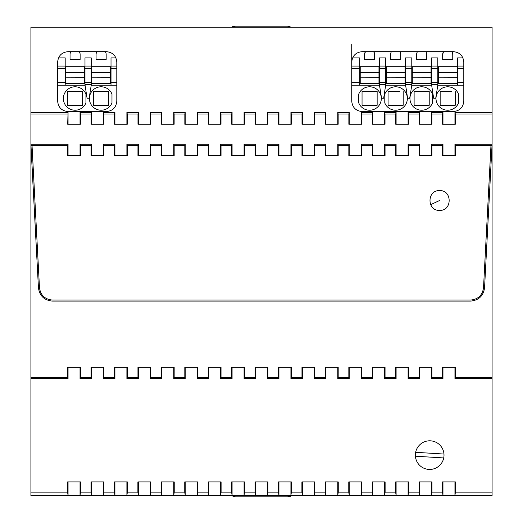 <?xml version="1.0" encoding="UTF-8"?>
<svg xmlns="http://www.w3.org/2000/svg" width="523" height="523" viewBox="0 0 523 523"><rect width="100%" height="100%" fill="white"/><g stroke="black" fill="none" stroke-linecap="round" stroke-linejoin="round"><path stroke-width="0.78" d="M429.69 440.804A14.317 14.317 0 0 0 415.367 455.128A14.317 14.317 0 0 0 429.69 469.445A14.317 14.317 0 0 0 444.007 455.128A14.317 14.317 0 0 0 429.69 440.804M30.916 492.143L67.585 492.143L67.585 481.905L80.503 481.905L80.503 492.143L91.015 492.143L91.015 481.905L103.94 481.905L103.94 492.143L114.452 492.143L114.452 481.905L127.37 481.905L127.37 492.143L137.882 492.143L137.882 481.905L150.801 481.905L150.801 492.143L161.313 492.143L161.313 481.905L174.231 481.905L174.231 492.143L184.743 492.143L184.743 481.905L197.661 481.905L197.661 492.143L208.174 492.143L208.174 481.905L221.098 481.905L221.098 492.143L231.611 492.143L231.611 481.905L244.529 481.905L244.529 492.143L255.041 492.143L255.041 481.905L267.959 481.905L267.959 492.143L278.471 492.143L278.471 481.905L291.389 481.905L291.389 492.143L301.902 492.143L301.902 481.905L314.826 481.905L314.826 492.143L325.339 492.143L325.339 481.905L338.257 481.905L338.257 492.143L348.769 492.143L348.769 481.905L361.687 481.905L361.687 492.143L372.199 492.143L372.199 481.905L385.118 481.905L385.118 492.143L395.63 492.143L395.63 481.905L408.548 481.905L408.548 492.143L419.06 492.143L419.06 481.905L431.985 481.905L431.985 492.143L442.497 492.143L442.497 481.905L455.415 481.905L455.415 492.143L492.084 492.143L492.084 495.654L30.916 495.654L30.916 378.58L68.055 378.58L68.055 367.336M454.945 367.336L454.945 378.58L492.084 378.58L492.084 492.143M442.968 367.336L442.968 378.58L431.508 378.58L431.508 367.336M419.538 367.336L419.538 378.58L408.077 378.58L408.077 367.336M396.101 367.336L396.101 378.58L384.647 378.58L384.647 367.336M372.67 367.336L372.67 378.58L361.216 378.58L361.216 367.336M349.24 367.336L349.24 378.58L337.786 378.58L337.786 367.336M325.809 367.336L325.809 378.58L314.349 378.58L314.349 367.336M302.372 367.336L302.372 378.58L290.919 378.58L290.919 367.336M278.942 367.336L278.942 378.58L267.488 378.58L267.488 367.336M255.512 367.336L255.512 378.58L244.058 378.58L244.058 367.336M232.081 367.336L232.081 378.58L220.628 378.58L220.628 367.336M208.651 367.336L208.651 378.58L197.191 378.58L197.191 367.336M185.214 367.336L185.214 378.58L173.76 378.58L173.76 367.336M161.784 367.336L161.784 378.58L150.33 378.58L150.33 367.336M138.353 367.336L138.353 378.58L126.899 378.58L126.899 367.336M114.923 367.336L114.923 378.58L103.462 378.58L103.462 367.336M91.492 367.336L91.492 378.58L80.032 378.58L80.032 367.336M454.945 155.514L454.945 144.263L492.084 144.263L492.084 27.196L30.916 27.196L30.916 377.58L67.657 377.58L68.055 378.58M30.916 377.58L30.916 378.58M408.077 481.905L408.077 495.288L396.101 495.288L395.63 492.143M384.647 481.905L384.647 495.288L385.118 492.143M384.647 495.288L372.67 495.288L372.199 492.143M361.216 481.905L361.216 495.288L361.687 492.143M361.216 495.288L349.24 495.288L348.769 492.143M337.786 481.905L337.786 495.288L338.257 492.143M337.786 495.288L325.809 495.288L325.339 492.143M314.349 481.905L314.349 495.288L314.826 492.143M314.349 495.288L302.372 495.288L301.902 492.143M290.919 481.905L290.919 495.288L291.389 492.143M290.919 495.288L278.942 495.288L278.471 492.143M267.488 481.905L267.488 495.288L267.959 492.143M267.488 495.288L255.512 495.288L255.041 492.143M244.058 481.905L244.058 495.288L244.529 492.143M244.058 495.288L232.081 495.288L231.611 492.143M220.628 481.905L220.628 495.288L221.098 492.143M220.628 495.288L208.651 495.288L208.174 492.143M197.191 481.905L197.191 495.288L197.661 492.143M197.191 495.288L185.214 495.288L184.743 492.143M173.76 481.905L173.76 495.288L174.231 492.143M173.76 495.288L161.784 495.288L161.313 492.143M150.33 481.905L150.33 495.288L150.801 492.143M150.33 495.288L138.353 495.288L137.882 492.143M126.899 481.905L126.899 495.288L127.37 492.143M126.899 495.288L114.923 495.288L114.452 492.143M103.462 481.905L103.462 495.288L103.94 492.143M103.462 495.288L91.492 495.288L91.015 492.143M80.032 481.905L80.032 495.288L80.503 492.143M80.032 495.288L68.055 495.288L67.585 492.143M454.945 481.905L454.945 495.288L455.415 492.143M454.945 495.288L442.968 495.288L442.497 492.143M431.508 481.905L431.508 495.288L431.985 492.143M431.508 495.288L419.538 495.288L419.06 492.143M408.077 495.288L408.548 492.143M68.055 481.905L68.055 495.288M91.492 481.905L91.492 495.288M114.923 481.905L114.923 495.288M138.353 481.905L138.353 495.288M161.784 481.905L161.784 495.288M185.214 481.905L185.214 495.288M208.651 481.905L208.651 495.288M232.081 481.905L232.081 495.288M255.512 481.905L255.512 495.288M278.942 481.905L278.942 495.288M302.372 481.905L302.372 495.288M325.809 481.905L325.809 495.288M349.24 481.905L349.24 495.288M372.67 481.905L372.67 495.288M396.101 481.905L396.101 495.288M419.538 481.905L419.538 495.288M442.968 481.905L442.968 495.288M492.084 144.263L484.56 287.781C483.402 295.926 478.722 300.365 470.523 301.104L52.477 301.104C44.278 300.365 39.598 295.926 38.441 287.781L30.916 145.263M67.657 377.58L67.65 367.336L80.437 367.336L80.431 377.58L91.087 377.58L91.08 367.336L103.874 367.336L103.868 377.58L114.524 377.58L114.517 367.336L127.305 367.336L127.298 377.58L137.954 377.58L137.948 367.336L150.735 367.336L150.729 377.58L161.385 377.58L161.378 367.336L174.166 367.336L174.159 377.58L184.815 377.58L184.809 367.336L197.596 367.336L197.596 377.58L208.246 377.58L208.246 367.336L221.033 367.336L221.026 377.58L231.682 377.58L231.676 367.336L244.463 367.336L244.457 377.58L255.113 377.58L255.106 367.336L267.894 367.336L267.887 377.58L278.543 377.58L278.537 367.336L291.324 367.336L291.318 377.58L301.974 377.58L301.967 367.336L314.754 367.336L314.754 377.58L325.404 377.58L325.404 367.336L338.191 367.336L338.185 377.58L348.841 377.58L348.834 367.336L361.622 367.336L361.615 377.58L372.271 377.58L372.265 367.336L385.052 367.336L385.046 377.58L395.702 377.58L395.695 367.336L408.483 367.336L408.476 377.58L419.132 377.58L419.126 367.336L431.92 367.336L431.913 377.58L442.569 377.58L442.563 367.336L455.35 367.336L455.343 377.58L492.084 377.58L492.084 145.263M492.084 377.58L492.084 378.58M455.343 377.58L454.945 378.58M442.569 377.58L442.968 378.58M431.913 377.58L431.508 378.58M419.132 377.58L419.538 378.58M408.476 377.58L408.077 378.58M395.702 377.58L396.101 378.58M385.046 377.58L384.647 378.58M372.271 377.58L372.67 378.58M361.615 377.58L361.216 378.58M348.841 377.58L349.24 378.58M338.185 377.58L337.786 378.58M325.404 377.58L325.809 378.58M314.754 377.58L314.349 378.58M301.974 377.58L302.372 378.58M291.318 377.58L290.919 378.58M278.543 377.58L278.942 378.58M267.887 377.58L267.488 378.58M255.113 377.58L255.512 378.58M244.457 377.58L244.058 378.58M231.682 377.58L232.081 378.58M221.026 377.58L220.628 378.58M208.246 377.58L208.651 378.58M197.596 377.58L197.191 378.58M184.815 377.58L185.214 378.58M174.159 377.58L173.76 378.58M161.385 377.58L161.784 378.58M150.729 377.58L150.33 378.58M137.954 377.58L138.353 378.58M127.298 377.58L126.899 378.58M114.524 377.58L114.923 378.58M103.868 377.58L103.462 378.58M91.087 377.58L91.492 378.58M80.431 377.58L80.032 378.58M267.488 112.399L278.942 112.399L278.569 114.021L267.861 114.021L267.488 112.399L267.488 124.252L255.512 124.252L255.512 112.399L255.139 114.021L244.431 114.021L244.058 112.399L255.512 112.399M278.942 124.252L291.291 124.252L278.942 124.252L278.942 112.399M290.919 124.252L290.919 112.399L302.372 112.399L302.006 114.021L291.291 114.021L290.919 112.399M302.372 124.252L314.722 124.252L302.372 124.252L302.372 112.399M314.349 124.252L314.349 112.399L325.809 112.399L325.437 114.021L314.722 114.021L314.349 112.399M325.809 124.252L338.159 124.252L325.809 124.252L325.809 112.399M337.786 124.252L337.786 112.399L349.24 112.399L348.867 114.021L338.159 114.021L337.786 112.399M349.24 124.252L361.589 124.252L349.24 124.252L349.24 112.399M361.216 124.252L361.216 112.399L372.67 112.399L372.298 114.021L361.589 114.021L361.216 112.399M372.67 124.252L385.02 124.252L372.67 124.252L372.67 112.399M384.647 124.252L384.647 112.399L396.101 112.399L395.728 114.021L385.02 114.021L384.647 112.399M396.101 124.252L408.45 124.252L396.101 124.252L396.101 112.399M408.077 124.252L408.077 112.399L419.538 112.399L419.165 114.021L408.45 114.021L408.077 112.399M419.538 124.252L431.88 124.252L419.538 124.252L419.538 112.399M431.508 124.252L431.508 112.399L442.968 112.399L442.595 114.021L431.88 114.021L431.508 112.399M442.968 124.252L455.317 124.252L442.968 124.252L442.968 112.399M454.945 124.252L454.945 112.399L492.084 112.399M68.055 112.399L67.683 124.252L80.405 124.252L68.055 124.252L68.055 112.399L30.916 112.399M80.032 124.252L80.032 112.399L91.492 112.399L91.12 114.021L80.405 114.021L80.032 112.399M91.492 124.252L103.835 124.252L91.492 124.252L91.492 112.399M103.462 124.252L103.462 112.399L114.923 112.399L114.55 114.021L103.835 114.021L103.462 112.399M114.923 124.252L127.272 124.252L114.923 124.252L114.923 112.399M126.899 124.252L126.899 112.399L138.353 112.399L137.98 114.021L127.272 114.021L126.899 112.399M138.353 124.252L150.702 124.252L138.353 124.252L138.353 112.399M150.33 124.252L150.33 112.399L161.784 112.399L161.411 114.021L150.702 114.021L150.33 112.399M161.784 124.252L174.133 124.252L161.784 124.252L161.784 112.399M173.76 124.252L173.76 112.399L185.214 112.399L184.841 114.021L174.133 114.021L173.76 112.399M185.214 124.252L197.563 124.252L185.214 124.252L185.214 112.399M197.191 124.252L197.191 112.399L208.651 112.399L208.278 114.021L197.563 114.021L197.191 112.399M208.651 124.252L220.994 124.252L208.651 124.252L208.651 112.399M220.628 124.252L220.628 112.399L232.081 112.399L231.709 114.021L220.994 114.021L220.628 112.399M232.081 124.252L244.431 124.252L232.081 124.252L232.081 112.399M244.058 124.252L244.058 112.399M463.796 101.135L463.796 62.087C463.175 55.758 459.704 52.287 453.382 51.672L362.151 51.672C355.83 52.287 352.358 55.758 351.737 62.087L351.737 101.135C352.358 107.463 355.83 110.935 362.151 111.549L453.382 111.549C459.704 110.935 463.175 107.463 463.796 101.135M106.385 111.549C112.707 110.935 116.178 107.463 116.799 101.135L116.799 62.087C116.178 55.758 112.707 52.287 106.385 51.672L68.055 51.672C61.734 52.287 58.262 55.758 57.641 62.087L57.641 101.135C58.262 107.463 61.734 110.935 68.055 111.549L106.385 111.549C112.707 110.935 116.178 107.463 116.799 101.135L116.799 85.229L91.231 85.229L91.231 57.89L84.981 57.89L84.981 84.621L91.231 84.621M67.683 114.021L30.916 114.021M492.084 114.021L455.317 114.021L454.945 112.399M455.317 124.252L455.317 114.021M442.595 124.252L442.595 114.021M431.88 124.252L431.88 114.021M419.165 124.252L419.165 114.021M408.45 124.252L408.45 114.021M395.728 124.252L395.728 114.021M385.02 124.252L385.02 114.021M372.298 124.252L372.298 114.021M361.589 124.252L361.589 114.021M348.867 124.252L348.867 114.021M338.159 124.252L338.159 114.021M325.437 124.252L325.437 114.021M314.722 124.252L314.722 114.021M302.006 124.252L302.006 114.021M291.291 124.252L291.291 114.021M278.569 124.252L278.569 114.021M255.512 124.252L267.861 124.252L267.861 114.021M255.139 124.252L255.139 114.021M244.431 124.252L244.431 114.021M231.709 124.252L231.709 114.021M220.994 124.252L220.994 114.021M208.278 124.252L208.278 114.021M197.563 124.252L197.563 114.021M184.841 124.252L184.841 114.021M174.133 124.252L174.133 114.021M161.411 124.252L161.411 114.021M150.702 124.252L150.702 114.021M137.98 124.252L137.98 114.021M127.272 124.252L127.272 114.021M114.55 124.252L114.55 114.021M103.835 124.252L103.835 114.021M91.12 124.252L91.12 114.021M80.405 124.252L80.405 114.021M30.916 144.263L68.055 144.263L67.657 145.263L30.968 145.257L38.441 287.781C39.598 295.926 44.278 300.365 52.477 301.104L470.523 301.104C478.722 300.365 483.402 295.926 484.56 287.781L492.032 145.263L490.986 145.257L483.52 287.722C482.448 295.266 478.114 299.378 470.523 300.058L52.477 300.058C44.886 299.378 40.552 295.266 39.48 287.722L32.014 145.257L30.968 145.257L32.014 145.263L39.48 287.722C40.552 295.266 44.886 299.378 52.477 300.058L470.523 300.058C478.114 299.378 482.448 295.266 483.52 287.722L490.986 145.263L492.032 145.257L455.343 145.263L454.945 144.263M68.055 155.514L68.055 144.263M80.032 155.514L80.032 144.263L91.492 144.263L91.492 155.514M103.462 155.514L103.462 144.263L114.923 144.263L114.923 155.514M126.899 155.514L126.899 144.263L138.353 144.263L138.353 155.514M150.33 155.514L150.33 144.263L161.784 144.263L161.784 155.514M173.76 155.514L173.76 144.263L185.214 144.263L185.214 155.514M197.191 155.514L197.191 144.263L208.651 144.263L208.651 155.514M220.628 155.514L220.628 144.263L232.081 144.263L232.081 155.514M244.058 155.514L244.058 144.263L255.512 144.263L255.512 155.514M267.488 155.514L267.488 144.263L278.942 144.263L278.942 155.514M290.919 155.514L290.919 144.263L302.372 144.263L302.372 155.514M314.349 155.514L314.349 144.263L325.809 144.263L325.809 155.514M337.786 155.514L337.786 144.263L349.24 144.263L349.24 155.514M361.216 155.514L361.216 144.263L372.67 144.263L372.67 155.514M384.647 155.514L384.647 144.263L396.101 144.263L396.101 155.514M408.077 155.514L408.077 144.263L419.538 144.263L419.538 155.514M431.508 155.514L431.508 144.263L442.968 144.263L442.968 155.514M68.055 124.252L67.683 124.252M267.861 124.252L267.488 124.252M351.737 44.35L351.737 101.135C352.358 107.463 355.83 110.935 362.151 111.549M57.641 101.135C58.262 107.463 61.734 110.935 68.055 111.549M80.032 144.263L80.431 145.263L80.437 155.514L67.65 155.514L67.657 145.263M80.431 145.263L91.087 145.263L91.492 144.263M103.462 144.263L103.868 145.263L103.874 155.514L91.08 155.514L91.087 145.263M103.868 145.263L114.524 145.263L114.923 144.263M126.899 144.263L127.298 145.263L127.305 155.514L114.517 155.514L114.524 145.263M127.298 145.263L137.954 145.263L138.353 144.263M150.33 144.263L150.729 145.263L150.735 155.514L137.948 155.514L137.954 145.263M150.729 145.263L161.385 145.263L161.784 144.263M173.76 144.263L174.159 145.263L174.166 155.514L161.378 155.514L161.385 145.263M174.159 145.263L184.815 145.263L185.214 144.263M197.191 144.263L197.596 145.263L197.596 155.514L184.809 155.514L184.815 145.263M197.596 145.263L208.246 145.263L208.651 144.263M220.628 144.263L221.026 145.263L221.033 155.514L208.246 155.514L208.246 145.263M221.026 145.263L231.682 145.263L232.081 144.263M244.058 144.263L244.457 145.263L244.463 155.514L231.676 155.514L231.682 145.263M244.457 145.263L255.113 145.263L255.512 144.263M267.488 144.263L267.887 145.263L267.894 155.514L255.106 155.514L255.113 145.263M267.887 145.263L278.543 145.263L278.942 144.263M290.919 144.263L291.318 145.263L291.324 155.514L278.537 155.514L278.543 145.263M291.318 145.263L301.974 145.263L302.372 144.263M314.349 144.263L314.754 145.263L314.754 155.514L301.967 155.514L301.974 145.263M314.754 145.263L325.404 145.263L325.809 144.263M337.786 144.263L338.185 145.263L338.191 155.514L325.404 155.514L325.404 145.263M338.185 145.263L348.841 145.263L349.24 144.263M361.216 144.263L361.615 145.263L361.622 155.514L348.834 155.514L348.841 145.263M361.615 145.263L372.271 145.263L372.67 144.263M384.647 144.263L385.046 145.263L385.052 155.514L372.265 155.514L372.271 145.263M385.046 145.263L395.702 145.263L396.101 144.263M408.077 144.263L408.476 145.263L408.483 155.514L395.695 155.514L395.702 145.263M408.476 145.263L419.132 145.263L419.538 144.263M431.508 144.263L431.913 145.263L431.92 155.514L419.126 155.514L419.132 145.263M431.913 145.263L442.569 145.263L442.968 144.263M455.343 145.263L455.35 155.514L442.563 155.514L442.569 145.263M439.582 190.607C452.343 190.006 452.349 210.998 439.582 210.396C426.814 210.998 426.82 190.006 439.582 190.607M430.625 204.702L439.582 200.499M438.974 210.377A9.891 9.891 3.5 0 0 439.614 210.396M415.412 456.206L443.726 457.945M443.968 454.049L415.648 452.303M84.981 84.621L87.066 98.246L89.145 98.246L91.231 85.229M85.935 102.926L85.935 94.088A11.715 11.715 90 0 0 68.33 88.936A11.715 11.715 90 0 0 67.29 107.254A11.715 11.715 90 0 0 85.935 102.926M90.839 92.891A11.715 11.715 90 0 1 111.974 94.088L111.974 102.926A11.715 11.715 90 0 1 95.506 108.784A11.715 11.715 90 0 1 90.839 92.891M110.497 70.389L111.013 70.389M91.747 70.389L91.231 70.389M91.231 66.741L111.013 66.741M84.981 85.229L65.192 85.229L65.192 57.89L58.524 57.89M115.916 57.89L111.013 57.89L111.013 85.229M70.919 51.672A5.04 5.04 -90 0 0 70.049 54.503L70.049 59.452L80.13 59.452L80.13 54.503A5.04 5.04 -90 0 0 79.254 51.672M96.958 51.672A5.04 5.04 -90 0 0 96.082 54.503L96.082 59.452L106.162 59.452L106.162 54.503A5.04 5.04 -90 0 0 105.293 51.672M91.747 81.32L91.231 81.32M110.497 81.32L111.013 81.32M111.013 82.621L116.799 82.621L116.799 85.229M111.013 66.061L116.799 66.061L116.799 62.087M57.641 85.229L65.192 85.229M65.192 66.741L84.981 66.741M84.981 81.32L84.458 81.32M65.715 81.32L65.192 81.32M82.641 99.01L82.641 105.273L67.539 105.273L67.539 91.473L82.641 91.473L82.641 105.273L67.539 105.273L67.539 102.018M72.834 91.473L67.539 91.473L67.539 94.382M108.673 99.01L108.673 105.273L93.571 105.273L93.571 91.473L108.673 91.473L108.673 105.273L93.571 105.273L93.571 102.018M84.981 70.389L84.458 70.389M65.715 70.389L65.192 70.389M82.641 91.584L79.045 91.473M108.673 91.584L105.084 91.473M93.571 95.585L93.571 91.473L98.873 91.473M110.497 77.835L91.747 77.835L91.747 83.458L110.497 83.458L110.497 77.77L91.747 77.835M110.497 77.77L110.497 72.586L91.747 72.586L91.747 77.77M110.497 72.586L91.747 72.586M110.497 72.52L110.497 66.898L91.747 66.898L91.747 72.52M84.458 77.835L65.715 77.835L65.715 83.458L84.458 83.458L84.458 77.77L65.715 77.835M84.458 77.77L84.458 72.586L65.715 72.586L65.715 77.77M84.458 72.586L65.715 72.586M84.458 72.52L84.458 66.898L65.715 66.898L65.715 72.52M431.56 84.621L433.645 98.246L435.731 98.246L437.81 85.229L437.81 57.89L431.56 57.89L431.56 84.621L437.81 84.621M463.796 85.229L437.81 85.229M379.489 84.621L385.739 84.621L385.739 57.89L379.489 57.89L379.489 85.229L351.737 85.229L351.737 101.135M405.528 84.621L407.613 98.246L409.692 98.246L411.778 85.229L411.778 57.89L405.528 57.89L405.528 84.621L411.778 84.621L411.778 85.229L431.56 85.229M379.489 85.229L381.574 98.246L383.66 98.246L385.739 84.621M458.553 102.926A11.715 11.715 0 0 1 442.085 108.784A11.715 11.715 0 0 1 448.368 86.811A11.715 11.715 0 0 1 458.553 94.088L458.553 102.926M384.784 94.088A11.715 11.715 0 0 1 403.429 89.76A11.715 11.715 0 0 1 402.39 108.078A11.715 11.715 0 0 1 384.784 102.926L384.784 94.088M379.881 104.123A11.715 11.715 0 0 1 358.745 102.926L358.745 94.088A11.715 11.715 0 0 1 375.213 88.224A11.715 11.715 0 0 1 379.881 104.123M432.521 102.926A11.715 11.715 0 0 1 413.876 107.254A11.715 11.715 0 0 1 414.916 88.936A11.715 11.715 0 0 1 432.521 94.088L432.521 102.926M457.076 70.389L457.599 70.389M438.333 70.389L437.81 70.389M437.81 66.741L457.599 66.741M359.706 85.229L359.706 57.89L352.62 57.89M462.914 57.89L457.599 57.89L457.599 85.229M364.557 54.503L365.433 51.672A5.04 5.04 0 0 0 364.557 54.503L364.557 59.452L374.638 59.452L374.638 54.503A5.04 5.04 0 0 0 373.768 51.672M391.466 51.672A5.04 5.04 0 0 0 390.596 54.503L390.596 59.452L400.677 59.452L400.677 54.503A5.04 5.04 0 0 0 399.801 51.672M417.504 51.672A5.04 5.04 0 0 0 416.628 54.503L416.628 59.452L426.709 59.452L426.709 54.503A5.04 5.04 0 0 0 425.84 51.672M452.748 54.503A5.04 5.04 0 0 0 451.872 51.672L452.748 54.503L452.748 59.452L442.661 59.452L442.661 54.503A5.04 5.04 0 0 1 443.537 51.672L442.661 54.503M438.333 81.32L437.81 81.32M457.076 81.32L457.599 81.32M359.706 66.061L351.737 66.061L351.737 62.087M405.528 85.229L385.739 85.229M379.489 66.741L359.706 66.741M385.739 66.741L405.528 66.741M411.778 66.741L431.56 66.741M374.638 54.503L373.762 51.672M431.56 81.32L431.044 81.32M412.294 81.32L411.778 81.32M405.528 81.32L405.005 81.32M386.262 81.32L385.739 81.32M378.972 81.32L379.489 81.32M360.223 81.32L359.706 81.32M455.252 91.584L455.252 105.273L440.157 105.273L440.157 91.473L451.663 91.473M403.187 91.473L403.187 105.273L388.086 105.273L388.086 91.473L399.592 91.473M377.148 102.632L377.148 105.273L362.047 105.273L362.047 91.473L377.148 91.473L377.148 105.273L362.047 105.273L362.047 102.018M429.22 99.01L429.22 105.273L414.118 105.273L414.118 91.473L429.22 91.473L429.22 105.273L414.118 105.273L414.118 102.018M431.56 70.389L431.044 70.389M412.294 70.389L411.778 70.389M360.223 70.389L359.706 70.389M378.972 70.389L379.489 70.389M385.739 70.389L386.262 70.389M405.005 70.389L405.528 70.389M455.252 99.01L455.252 105.273L440.157 105.273L440.157 102.018M440.157 95.585L440.157 91.473L445.452 91.473M403.187 102.632L403.187 105.273L388.086 105.273L388.086 102.018M388.086 95.585L388.086 91.473L393.381 91.473M362.047 95.585L362.047 91.473L367.349 91.473M373.559 91.473L377.148 91.473M429.22 91.584L425.63 91.473M414.118 95.585L414.118 91.473L419.42 91.473M457.076 77.835L438.333 77.835L438.333 83.458L457.076 83.458L457.076 77.77L438.333 77.835M457.076 77.77L457.076 72.586L438.333 72.586L438.333 77.77M457.076 72.586L438.333 72.586M457.076 72.52L457.076 66.898L438.333 66.898L438.333 72.52M431.044 77.835L412.294 77.835L412.294 83.458L431.044 83.458L431.044 77.77L412.294 77.835M431.044 77.77L431.044 72.586L412.294 72.586L412.294 77.77M431.044 72.586L412.294 72.586M431.044 72.52L431.044 66.898L412.294 66.898L412.294 72.52M405.005 77.835L386.262 77.835L386.262 83.458L405.005 83.458L405.005 77.77L386.262 77.835M405.005 77.77L405.005 72.586L386.262 72.586L386.262 77.77M405.005 72.586L386.262 72.586M405.005 72.52L405.005 66.898L386.262 66.898L386.262 72.52M378.972 77.835L360.223 77.835L360.223 83.458L378.972 83.458L378.972 77.77L360.223 77.835M378.972 77.77L378.972 72.586L360.223 72.586L360.223 77.77M378.972 72.586L360.223 72.586M378.972 72.52L378.972 66.898L360.223 66.898L360.223 72.52M291.69 495.654L287.532 496.85L235.468 496.85L231.31 495.654M290.788 496.137L290.075 496.425M235.468 496.85L233.055 496.471M231.558 27.196L235.468 26.15L287.532 26.15L291.442 27.196M232.212 26.863L232.925 26.575M287.532 26.15L289.945 26.529M91.231 66.061L84.981 66.061M91.231 68.448L84.981 68.448M91.231 82.621L84.981 82.621M91.231 72.207L91.747 72.207M110.497 72.207L111.013 72.207M65.192 66.061L57.641 66.061M111.013 68.448L116.799 68.448M65.192 82.621L57.641 82.621M65.192 68.448L57.641 68.448M65.192 72.207L65.715 72.207M84.458 72.207L84.981 72.207M437.81 66.061L431.56 66.061M437.81 68.448L431.56 68.448M437.81 82.621L431.56 82.621M437.81 72.207L438.333 72.207M457.076 72.207L457.599 72.207M463.796 82.621L457.599 82.621M385.739 66.061L379.489 66.061M411.778 66.061L405.528 66.061M457.599 66.061L463.796 66.061M457.599 68.448L463.796 68.448M351.737 68.448L359.706 68.448M359.706 82.621L351.737 82.621M411.778 82.621L405.528 82.621M385.739 82.621L379.489 82.621M411.778 72.207L412.294 72.207M431.044 72.207L431.56 72.207M360.223 72.207L359.706 72.207M378.972 72.207L379.489 72.207M385.739 68.448L379.489 68.448M405.005 72.207L405.528 72.207M386.262 72.207L385.739 72.207M411.778 68.448L405.528 68.448"/></g></svg>
